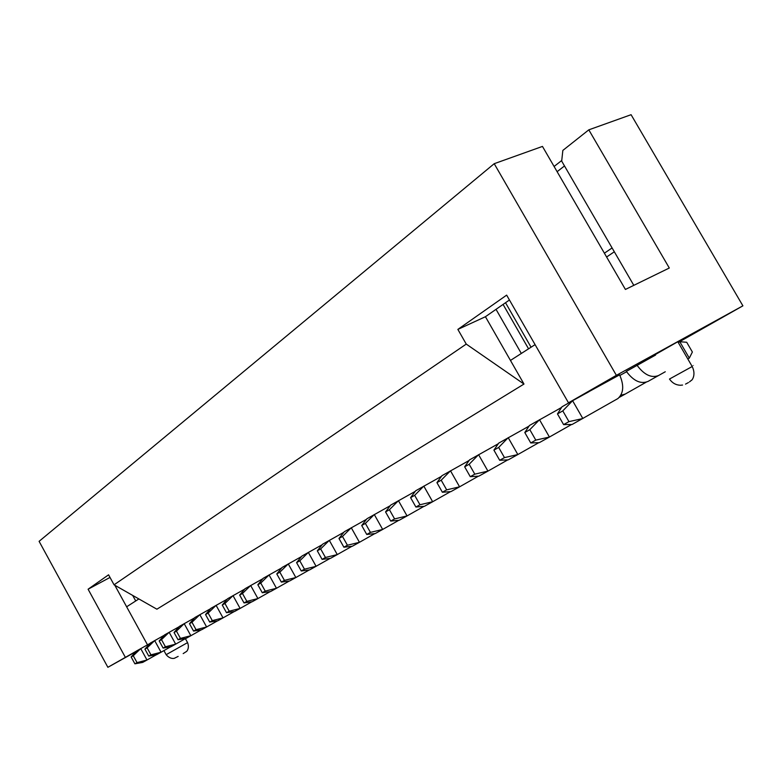 <?xml version="1.0" encoding="UTF-8"?>
<svg xmlns="http://www.w3.org/2000/svg" width="782" height="782" viewBox="0 0 782 782"><rect width="100%" height="100%" fill="white"/><g stroke="black" fill="none" stroke-linecap="round" stroke-linejoin="round"><path stroke-width="1.17" d="M677.857 341.842C679.832 340.688 679.802 340.649 677.798 341.734L655.296 354.559M633.801 285.342L561.681 161.102L562.854 150.408L588.807 129.841L631.084 114.7L742.9 305.83L678.219 342.457M614.32 251.784L606.597 257.014M619.872 375.438L626.577 371.743M655.58 355.048L626.333 371.382C633.537 381.02 640.761 384.363 648.034 381.411L665.267 371.763M588.944 391.714L572.59 400.716L582.834 418.536L568.954 421.625L563.607 424.606L572.101 424.479L617.946 398.537C623.665 393.229 624.212 385.34 619.588 374.861L568.494 402.818L616.372 375.331L742.9 305.83M561.456 407.618L555.787 410.736L561.584 407.412M528.955 426.229L524.409 428.741L529.072 426.063M498.222 443.834L494.674 445.789L498.31 443.707M469.102 460.52L466.473 461.976L469.161 460.432M441.468 476.355L439.67 477.343L441.517 476.287M415.232 491.389L414.177 491.976L415.252 491.35M136.351 651.142L107.877 667.3L135.794 651.768M612.091 247.943L604.388 253.192M564.496 165.95L557.116 171.688M554.096 166.478L561.759 160.466M114.055 584.809L466.248 344.09L523.979 384.05L156.889 609.198L114.055 584.809L108.581 574.819L88.092 589.217L125.325 657.271M568.494 402.818L506.648 295.127L457.861 329.408L466.248 344.09M107.877 667.3L39.1 541.339L494.214 163.692L616.372 375.331M494.214 163.692L542.464 146.42L625.414 289.448L669.304 268.011L588.807 129.841M509.444 299.995L485.427 316.72L510.46 360.434L535.074 344.637M114.817 585.249L126.635 606.793L138.873 598.944M510.46 360.434L523.979 384.05M126.635 606.793L147.495 644.827M132.676 595.415L135.726 600.957M110.008 577.439L88.092 589.217M134.895 663.82L131.141 656.958L133.272 655.746L137.046 662.618L134.895 663.82L142.656 662.422L146.987 660.018L137.046 662.618M156.322 654.759L146.987 660.018L140.721 648.591L133.272 655.746M131.141 656.958L136.439 651.054L149.919 643.478M304.472 569.198L301.256 570.987L296.593 562.629L299.799 560.811L304.472 569.198L316.104 566.324L308.333 552.395L299.799 560.811M301.256 570.987L309.633 569.902L330.141 558.387M296.593 562.629L301.911 556.07L322.194 544.712M281.344 582.101L276.789 573.92L279.848 572.18L284.423 580.391L281.344 582.101L289.663 580.967L295.86 577.536L284.423 580.391M309.281 569.951L295.86 577.536L288.265 563.91L279.848 572.18M276.789 573.92L282.126 567.429L301.52 556.559M262.283 592.736L257.835 584.731L260.768 583.059L265.225 591.094L262.283 592.736L270.552 591.563L276.476 588.269L265.225 591.094M289.33 581.016L276.476 588.269L269.067 574.926L260.768 583.059M257.835 584.731L263.182 578.299L281.745 567.898M244.013 602.932L239.673 595.082L242.479 593.479L246.838 601.358L244.013 602.932L252.234 601.71L257.913 598.562L246.838 601.358M270.23 591.603L257.913 598.562L250.67 585.493L242.479 593.479M239.673 595.082L245.03 588.719L262.811 578.748M226.506 612.697L222.254 605.014L224.952 603.479L229.214 611.192L226.506 612.697L234.659 611.446L240.113 608.425L229.214 611.192M251.921 601.759L240.113 608.425L233.026 595.61L224.952 603.479M222.254 605.014L227.621 598.719L244.668 589.149M148.736 656.088L144.914 649.109L147.124 647.848L150.965 654.847L148.736 656.088L156.576 654.71L161.063 652.227L150.965 654.847M170.75 646.753L161.063 652.227L154.68 640.585L147.124 647.848M144.914 649.109L150.222 643.136L164.22 635.277M163.115 648.073L159.205 640.957L161.503 639.647L165.422 646.782L163.115 648.073L171.014 646.714L175.676 644.133L165.422 646.782M185.735 638.444L175.676 644.133L169.156 632.276L161.503 639.647M159.205 640.957L164.533 634.925L179.078 626.763M178.042 639.744L174.054 632.491L176.449 631.133L180.447 638.405L178.042 639.744L186.008 638.405L190.847 635.717L180.447 638.405M201.306 629.813L190.847 635.717L184.19 623.645L176.449 631.133M174.054 632.491L179.391 626.392L194.513 617.917M193.555 631.084L189.488 623.694L191.971 622.277L196.057 629.686L193.555 631.084L201.59 629.774L206.624 626.978L196.057 629.686M217.504 620.84L206.624 626.978L199.83 614.672L191.971 622.277M189.488 623.694L194.835 617.536L210.563 608.709M209.703 622.081L205.539 614.544L208.129 613.068L212.303 620.625L209.703 622.081L217.787 620.791L223.026 617.888L212.303 620.625M234.365 611.495L223.026 617.888L216.096 605.336L208.129 613.068M205.539 614.544L210.896 608.318L227.269 599.129M351.978 546.276L337.277 554.585L325.449 557.488L322.086 559.374L330.503 558.338L337.277 554.585L329.31 540.352L320.659 548.915L325.449 557.488M374.842 533.598L359.446 542.307L347.413 545.24L343.885 547.204L352.35 546.237L359.446 542.307L351.274 527.742L342.496 536.462L347.413 545.24M398.83 520.294L382.672 529.434L370.433 532.395L366.738 534.458L375.233 533.559L382.672 529.434L374.295 514.527L365.389 523.412L370.433 532.395M424.02 506.325L407.051 515.934L394.597 518.916L390.707 521.076L399.24 520.255L407.051 515.934L398.439 500.666L389.416 509.717L394.597 518.916M450.5 491.643L432.651 501.741L419.973 504.752L415.897 507.029L424.45 506.286L432.651 501.741L423.815 486.111L414.656 495.329L419.973 504.752M478.379 476.179L459.581 486.824L446.678 489.855L442.377 492.249L450.95 491.604L459.581 486.824L450.491 470.793L441.204 480.197L446.678 489.855M507.762 459.884L487.939 471.116L474.801 474.156L470.275 476.688L478.838 476.15L487.939 471.116L478.584 454.674L469.171 464.254L474.801 474.156M538.778 442.68L517.84 454.547L504.468 457.607L499.688 460.275L508.251 459.855L517.84 454.547L508.212 437.666L498.672 447.431L504.468 457.607M571.574 424.489L549.423 437.04L535.797 440.119L530.743 442.944L539.287 442.661L549.423 437.04L539.502 419.709L529.825 429.67L535.797 440.119M689.313 358.117L692.373 352.027L686.704 342.272L679.793 341.724L689.313 358.117L687.808 358.977M563.607 424.606L557.468 413.913L562.786 410.882L568.954 421.625M530.743 442.944L524.8 432.534L529.825 429.67M499.688 460.275L493.911 450.139L498.672 447.431M470.275 476.688L464.664 466.815L469.171 464.254M442.377 492.249L436.933 482.631L441.204 480.197M415.897 507.029L410.599 497.645L414.656 495.329M390.707 521.076L385.555 511.917L389.416 509.717M366.738 534.458L361.714 525.514L365.389 523.412M343.885 547.204L338.987 538.466L342.496 536.462M322.086 559.374L317.306 550.821L320.659 548.915M317.306 550.821L322.595 544.204L343.826 532.307M338.987 538.466L344.246 531.78L366.494 519.316M361.714 525.514L366.924 518.759L389.886 505.905M385.555 511.917L390.707 505.104L414.177 491.976M410.599 497.645L415.682 490.773L439.67 477.343M436.933 482.631L441.938 475.7L466.473 461.976M464.664 466.815L469.581 459.845L494.674 445.789M493.911 450.139L498.711 443.12L524.409 428.741M524.8 432.534L529.463 425.467L555.787 410.736M557.468 413.913L561.965 406.816L572.59 400.716L562.786 410.882M620.8 395.291L625.199 394.079L646.108 382.222M678.277 342.565L679.793 341.724M637.027 365.262C644.28 374.979 651.543 378.371 658.815 375.428M503.07 304.423L528.554 348.821M496.023 309.34L521.32 353.464M505.524 302.722L531.056 347.208M485.427 316.72L457.861 329.408M669.49 379.035L692.197 366.523C694.172 365.37 694.152 365.331 692.129 366.406M163.927 650.604L166.155 654.681L187.572 642.628M688.434 382.564L685.521 384.128M625.199 394.079L619.256 397.373M689.489 381.89L691.611 380.169C691.2 381.059 696.635 375.604 692.197 366.523L677.798 341.734M185.383 638.65L187.592 642.657C190.016 648.982 185.872 652.237 186.448 651.504L183.174 653.596M166.175 654.71C170.74 660.164 175.373 658.014 174.63 658.151L178.159 656.411M669.558 379.153C672.295 383.024 675.892 385.057 680.369 385.262L682.549 385.057"/></g></svg>
